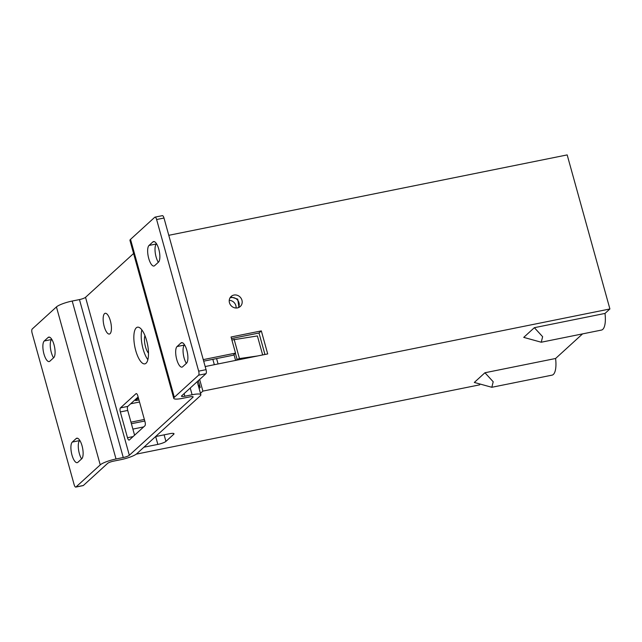 <?xml version="1.0" encoding="UTF-8"?>
<svg xmlns="http://www.w3.org/2000/svg" width="642" height="642" viewBox="0 0 642 642"><rect width="100%" height="100%" fill="white"/><g stroke="black" fill="none" stroke-linecap="round" stroke-linejoin="round"><path stroke-width="0.96" d="M238.968 307.39L237.749 299.14L231.602 297.174L230.117 297.679M237.484 307.895A6.789 6.235 -132.4 0 1 230.101 304.3A6.789 6.235 -132.4 0 1 231.136 296.46A6.789 6.235 -132.4 0 1 233.929 295.055A6.789 6.235 -132.4 0 1 241.304 298.658A6.789 6.235 -132.4 0 1 240.277 306.491A6.789 6.235 -132.4 0 1 237.484 307.895M231.89 340.003L257.394 335.951L262.658 354.946M234.113 339.297L239.45 358.565L237.083 359.384L235.381 353.236M229.98 297.912A6.749 6.195 -132.4 0 1 238.968 302.743A6.749 6.195 -132.4 0 1 238.399 307.638M229.242 300.336A6.749 6.195 -132.4 0 1 235.855 305.584A6.749 6.195 -132.4 0 1 236.071 308.016M148.495 353.164A10.416 3.595 78.6 0 1 145.501 346.808A10.416 3.595 78.6 0 1 144.956 335.646M146.071 363.22A18.698 6.46 -101.4 0 0 147.09 342.387A18.698 6.46 -101.4 0 0 137.468 327.195A18.698 6.46 -101.4 0 0 136.264 327.837A18.698 6.46 -101.4 0 0 135.245 348.67A18.698 6.46 -101.4 0 0 144.867 363.862A18.698 6.46 -101.4 0 0 146.071 363.22M110.071 333.68A10.585 3.651 -101.4 0 0 110.641 321.891A10.585 3.651 -101.4 0 0 105.2 313.288A10.585 3.651 -101.4 0 0 104.51 313.649A10.585 3.651 -101.4 0 0 103.94 325.438A10.585 3.651 -101.4 0 0 109.381 334.041A10.585 3.651 -101.4 0 0 110.071 333.68M233.969 354.528L235.598 360.411M216.579 358.573L218.063 363.95M198.322 380.658L200.208 387.447L199.108 388.45M199.654 379.446L202.888 391.106L200.465 393.321M484.935 372.753L555.587 358.493A20.038 6.918 -101.4 0 1 552.064 375.137L491.828 387.286L474.31 382.447L484.935 372.753L493.208 381.765L491.828 387.286M534.353 327.685L605.005 313.432A20.038 6.918 -101.4 0 1 601.482 330.068L541.246 342.226L523.728 337.379L534.353 327.685L542.626 336.697L541.246 342.226M198.715 387.022L199.814 386.027M81.743 458.781A10.689 3.691 -101.4 0 0 82.328 446.88A10.689 3.691 -101.4 0 0 76.831 438.197A10.689 3.691 -101.4 0 0 76.141 438.566L72.289 442.073A10.689 3.691 -101.4 0 0 71.703 453.982A10.689 3.691 -101.4 0 0 77.201 462.657A10.689 3.691 -101.4 0 0 77.891 462.296L81.743 458.781M79.817 440.444L79.656 440.589A10.689 3.691 -101.4 0 0 78.412 448.63A10.689 3.691 -101.4 0 0 81.582 458.926M156.552 243.816L156.391 243.96A10.689 3.691 -101.4 0 0 155.155 252.001A10.689 3.691 -101.4 0 0 158.325 262.297M149.024 245.445A10.689 3.691 -101.4 0 0 148.446 257.346A10.689 3.691 -101.4 0 0 153.944 266.029A10.689 3.691 -101.4 0 0 154.626 265.668L158.478 262.153A10.689 3.691 -101.4 0 0 159.064 250.252A10.689 3.691 -101.4 0 0 153.566 241.569A10.689 3.691 -101.4 0 0 152.876 241.93L149.024 245.445L156.391 243.96M173.757 398.369L129.957 240.421A13.025 2.48 -15.5 0 1 130.527 239.362L154.77 217.253A3.338 1.156 78.6 0 1 154.987 217.14A3.338 1.156 78.6 0 1 156.616 219.524L198.667 371.156A3.338 1.156 78.6 0 1 198.571 375.201L174.327 397.302A13.025 2.48 164.5 0 0 173.757 398.369A13.025 2.48 164.5 0 0 182.513 398.345L189.767 396.884A5.008 0.955 164.5 0 1 193.13 396.876A5.008 0.955 164.5 0 1 192.913 397.286L129.331 455.266A5.008 0.955 -15.5 0 1 123.264 457.529L116.017 458.99A13.025 2.48 164.5 0 0 100.24 464.872L75.997 486.973A3.338 1.156 78.6 0 1 75.78 487.093L83.155 485.601A3.338 1.156 78.6 0 0 83.372 485.488L107.615 463.38A5.008 0.955 164.5 0 1 113.682 461.117L120.929 459.656A13.025 2.48 -15.5 0 0 136.706 453.782L200.288 395.801A13.025 2.48 164.5 0 0 200.858 394.734A13.025 2.48 164.5 0 0 192.102 394.758L190.233 388.033M184.591 344.898L184.431 345.043A10.689 3.691 -101.4 0 0 183.187 353.084A10.689 3.691 -101.4 0 0 186.357 363.38M162.145 215.76A3.338 1.156 78.6 0 1 162.354 215.648A3.338 1.156 78.6 0 1 163.991 218.031L206.042 369.664A3.338 1.156 78.6 0 1 205.946 373.708L181.702 395.817A5.008 0.955 164.5 0 0 181.485 396.226A5.008 0.955 164.5 0 0 184.848 396.218L192.102 394.758M51.785 339.353L51.625 339.506A10.689 3.691 -101.4 0 0 50.381 347.547A10.689 3.691 -101.4 0 0 53.551 357.843M137.845 395.97L144.996 421.746A3.338 1.156 78.6 0 1 144.899 425.79L129.339 439.987A3.338 1.156 78.6 0 1 129.122 440.099A3.338 1.156 78.6 0 1 127.485 437.716L120.335 411.939A3.338 1.156 78.6 0 1 120.439 407.895L136 393.698A3.338 1.156 78.6 0 1 136.216 393.586A3.338 1.156 78.6 0 1 137.845 395.97M75.78 487.093A3.338 1.156 78.6 0 1 74.151 484.702L32.1 333.078A3.338 1.156 78.6 0 1 32.196 329.025L56.44 306.924A13.025 2.48 -15.5 0 1 72.209 301.042L79.464 299.581A5.008 0.955 164.5 0 0 85.53 297.318L133.584 253.494M134.579 435.204L127.71 410.447A3.338 1.156 78.6 0 1 127.806 406.402L138.134 396.989M180.908 343.021L177.056 346.536A10.689 3.691 -101.4 0 0 176.478 358.437A10.689 3.691 -101.4 0 0 181.975 367.12A10.689 3.691 -101.4 0 0 182.665 366.751L186.517 363.236A10.689 3.691 -101.4 0 0 187.095 351.334A10.689 3.691 -101.4 0 0 181.598 342.651A10.689 3.691 -101.4 0 0 180.908 343.021L182.376 342.724M49.859 361.205L53.711 357.69A10.689 3.691 -101.4 0 0 54.289 345.789A10.689 3.691 -101.4 0 0 48.792 337.114A10.689 3.691 -101.4 0 0 48.102 337.475L44.25 340.99A10.689 3.691 -101.4 0 0 43.672 352.891A10.689 3.691 -101.4 0 0 49.169 361.574A10.689 3.691 -101.4 0 0 49.859 361.205M141.85 329.884A18.698 6.46 -101.4 0 0 147.861 359.689M212.839 359.327L214.332 364.696M130.695 403.77A10.015 1.91 164.5 0 0 131.859 403.553L139.523 402.012M138.945 399.918L135.582 400.592L138.415 398.016M236.079 360.306L237.083 359.384M239.45 358.565L257.691 355.949M264.945 354.488L258.991 333.013L261.318 330.895L231.056 337.002L235.526 353.108L203.257 359.624M258.991 333.013L231.489 338.559M143.672 426.914L132.878 429.089M130.96 422.171L144.362 419.459M168.782 235.309L567.175 154.907L609.9 308.962L605.005 313.432M582.575 333.88L555.587 358.493M131.393 423.72L144.795 421.016M143.904 447.209L157.844 444.4A6.677 1.268 164.5 0 0 165.933 441.383L173.717 434.289A6.677 1.268 164.5 0 0 174.006 433.743A6.677 1.268 164.5 0 0 169.512 433.751L155.581 436.568M136.256 454.143L479.71 384.831M202.888 391.106L609.9 308.962M205.175 366.55L267.706 353.927L261.318 330.895M235.526 353.108L233.207 355.227L203.683 361.173M199.63 385.352L198.33 385.617M76.141 438.566L77.602 438.269M72.289 442.073L79.656 440.589M163.991 218.031L156.616 219.524M129.331 455.266L85.53 297.318M192.913 397.286L192.736 396.636M127.485 437.716L133.063 436.592M120.335 411.939L127.71 410.447M206.042 369.664L198.667 371.156M205.946 373.708L198.571 375.201M184.848 396.218L184.126 393.61M177.056 346.536L184.431 345.043M136 393.698L136.457 393.602M123.264 457.529L79.464 299.581M100.24 464.872L56.44 306.924M44.25 340.99L51.625 339.506M48.102 337.475L49.57 337.178M116.017 458.99L72.209 301.042M152.876 241.93L154.345 241.641M83.372 485.488L75.997 486.973M174.327 397.302L130.527 239.362M120.439 407.895L127.806 406.402M173.476 433.43L173.717 434.289M164.119 434.843L165.933 441.383M155.669 436.552L157.844 444.4M197.23 381.661L200.858 394.734M162.354 215.648L154.987 217.14"/></g></svg>
